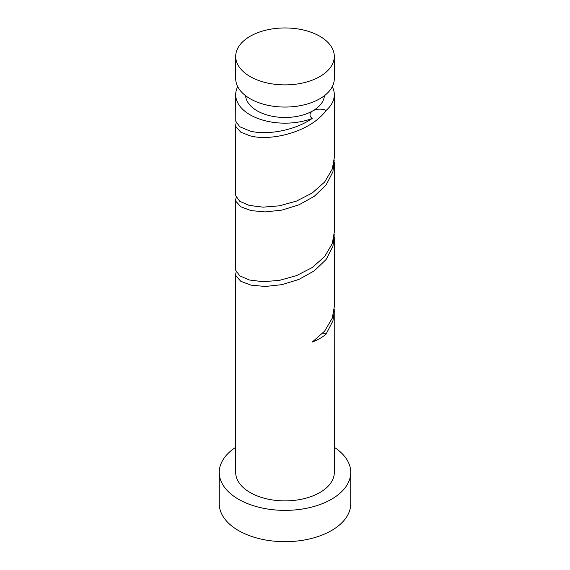 <?xml version="1.0" encoding="UTF-8"?>
<svg xmlns="http://www.w3.org/2000/svg" width="570" height="570" viewBox="0 0 570 570"><rect width="100%" height="100%" fill="white"/><g stroke="black" fill="none" stroke-linecap="round" stroke-linejoin="round"><path stroke-width="0.85" d="M250.137 76.551A49.305 28.464 0 0 0 303.867 82.721A49.305 28.464 0 0 0 334.305 56.416A49.305 28.464 0 0 0 319.863 36.288A49.305 28.464 0 0 0 266.133 30.117A49.305 28.464 0 0 0 235.695 56.416A49.305 28.464 0 0 0 250.137 76.551M334.305 56.416L334.305 78.596A49.305 28.464 180 0 1 303.867 104.894A49.305 28.464 180 0 1 250.137 98.724A49.305 28.464 180 0 1 235.695 78.596L235.695 56.416M324.408 95.71A39.444 22.771 180 0 1 312.894 110.801A39.444 22.771 180 0 1 257.106 110.801A39.444 22.771 180 0 1 245.592 95.71M235.695 447.315A65.742 37.955 0 0 0 219.258 472.416A65.742 37.955 0 0 0 238.517 499.256A65.742 37.955 0 0 0 310.158 507.485A65.742 37.955 0 0 0 350.742 472.416A65.742 37.955 0 0 0 334.305 447.315M219.258 472.416L219.258 503.73A65.742 37.955 0 0 0 238.517 530.563A65.742 37.955 0 0 0 310.158 538.793A65.742 37.955 0 0 0 350.742 503.73L350.742 472.416M236.208 271.762L235.695 274.134L236.009 276.008L240.868 281.345L251.049 285.157L265.321 286.475L281.972 284.644L298.986 279.386L314.312 270.836L326.104 259.528L332.937 246.318L334.219 234.484M235.695 274.134L235.695 472.416A49.305 28.464 0 0 0 250.137 492.544A49.305 28.464 0 0 0 303.867 498.714A49.305 28.464 0 0 0 334.305 472.416L334.219 309.033M322.926 333.072A9.861 5.693 180 0 1 326.104 334.077L332.937 320.867L334.305 311.412M326.104 334.077A49.305 28.464 180 0 1 312.232 342.086L324.644 331.134L332.281 318.145L334.305 306.653L334.305 236.856M236.208 122.664L235.695 125.029L236.009 126.903L240.868 132.247L250.137 135.845C270.657 141.524 310.358 132.212 326.104 110.423A9.861 5.693 0 0 0 312.894 110.801A9.861 5.693 0 0 0 311.526 111.791A9.861 5.693 0 0 0 312.232 118.432A49.305 28.464 180 0 1 250.137 114.826A49.305 28.464 180 0 1 235.695 94.698A49.305 28.464 180 0 1 237.711 86.647M312.232 118.432C293.457 131.328 265.969 135.147 250.137 131.093L239.792 126.768L235.788 121.303L235.695 94.698M332.289 86.647A49.305 28.464 180 0 1 334.305 94.698L334.305 157.555L332.281 169.041L324.644 182.037L312.232 192.988L296.528 201.075L279.435 205.82L263.019 207.159L249.247 205.421L239.792 201.324L235.788 195.852L235.695 194.826L235.695 125.029M334.305 94.698A49.305 28.464 180 0 1 326.104 110.423M236.208 197.213L235.695 199.585L236.009 201.459L240.868 206.796L251.049 210.601L265.321 211.919L281.972 210.088L298.986 204.837L314.312 196.287L326.104 184.972L332.937 171.77L334.219 159.928M334.305 162.308L334.305 232.104L332.281 243.597L324.644 256.586L312.232 267.537L296.528 275.623L279.435 280.369L263.019 281.708L249.247 279.977L239.792 275.873L235.788 270.401L235.695 269.382L235.695 199.585"/></g></svg>
